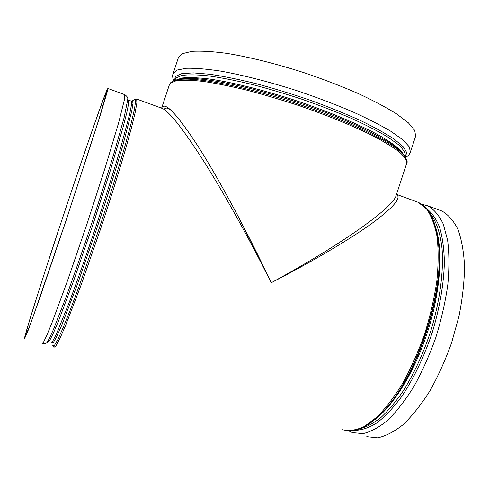 <?xml version="1.0" encoding="UTF-8"?>
<svg xmlns="http://www.w3.org/2000/svg" width="489" height="489" viewBox="0 0 489 489"><rect width="100%" height="100%" fill="white"/><g stroke="black" fill="none" stroke-linecap="round" stroke-linejoin="round"><path stroke-width="0.73" d="M161.627 108.13L169.383 84.786L170.368 83.24L176.205 80.74C182.531 79.915 191.425 80.123 202.874 81.376C215.704 83.271 230.405 86.211 246.982 90.202C264.304 94.756 282.104 100.043 300.374 106.076C327.526 115.471 352.477 125.697 371.872 135.282C383.682 141.48 392.887 147.085 399.489 152.091C404.513 156.651 406.921 160.38 406.714 163.277L396.114 195.484C393.614 207.006 343.822 243.29 271.212 282.77C313.406 260.979 349.99 239.213 372.013 223.32C393.572 207.367 401.726 197.733 396.463 194.42M161.614 108.179L161.877 107.8L162.605 108.546C170.178 112.476 184.316 130.71 205.019 163.247C225.282 195.508 249.934 239.965 271.212 282.77C247.367 231.859 219.084 179.261 198.057 146.297C176.694 113.582 164.555 100.85 161.639 108.106M65.043 210.533C85.123 150.166 106.302 89.255 106.938 91.254L99.249 118.234L66.95 217.77L34.022 314.036L29.303 326.97L25.379 336.09C25.061 333.205 45.159 270.191 65.043 210.533M65.025 210.484C83.595 154.683 103.045 98.454 107.183 89.475L107.88 88.466L107.146 92.042L100.031 116.021L66.975 217.898L39.872 297.697L28.454 329.635L24.45 338.932C24.138 335.919 44.725 271.383 65.025 210.484M262.446 265.405C254.243 247.996 244.696 228.907 233.809 208.137M171.78 110.899C167.929 107.69 165.404 107.225 164.2 109.493M405.522 157.391C407.85 156.272 409.47 154.518 410.387 152.128L415.632 136.18L414.703 130.374L408.425 122.88L396.64 113.937C386.114 107.36 373.162 100.496 357.777 93.338C341.273 86.18 323.657 79.395 304.934 72.977C276.676 63.851 249.213 57.005 226.584 53.332C212.538 51.467 201.04 50.801 192.091 51.333L182.586 53.607L178.375 57.714L173.082 73.65C172.305 75.557 172.562 77.928 173.846 80.771M366.768 436.659L377.575 437.82C385.57 436.194 394.073 431.811 403.07 424.678C412.184 415.943 421.078 404.764 429.752 391.133C438.065 376.316 445.351 360.185 451.616 342.728L458.982 316.218C462.484 298.541 464.342 281.927 464.55 266.383C463.816 251.872 461.616 239.549 457.955 229.408C453.584 220.722 448.242 214.598 441.928 211.022L439.183 210.019M124.64 94.615L124.713 98.466L118.668 122.69L105.276 167.385L86.859 224.353L67.69 280.221L52.28 321.982L46.981 334.977L43.509 342.239L41.889 343.914M127.776 99.401L124.059 117.812L114.261 152.336C107.58 174.457 99.811 198.87 90.966 225.57C82.054 252.19 73.778 275.937 66.131 296.817L53.961 328.26C50.997 335.161 48.808 339.672 47.39 341.799C47.537 342.881 45.795 343.614 42.158 343.993M48.173 341.652L49.902 340.063L53.423 333.046L58.711 320.472L73.863 280.075L92.494 226.028L110.239 170.875L122.996 127.488L126.73 112.971L128.576 103.864L128.613 100.159L131.407 101.18L131.462 104.915L129.695 114.041L120.557 148.149C113.925 170.747 105.239 198.412 95.74 227.079C86.168 255.668 76.718 282.446 68.796 303.541L56.455 333.926L52.849 340.912L51.027 342.471M131.089 101.064L132.36 100.911L134.866 99.114L135.624 101.339L134.377 109.567L131.003 123.919L125.514 144.084C118.705 167.776 109.469 197.446 99.236 228.345L79.157 286.157L70.337 309.745L63.038 327.942L57.598 340.044L54.163 345.882L52.72 345.723L53.973 347.361L55.972 345.809L59.805 338.675L65.44 325.833L81.327 284.402L100.618 228.815C110.404 199.274 119.298 170.759 126.028 147.476L131.572 127.305L135.202 112.336L136.883 102.916L136.694 99.041L134.365 99.475M51.785 342.789L53.167 342.856L56.504 337.037L61.797 325.106L77.506 284.109L97.115 227.55C107.122 197.348 116.186 168.332 122.898 145.135L131.712 111.266L133.014 103.148L132.36 100.911M177.678 79.731L177.507 79.206M402.82 155.092L403.443 154.762M405.118 156.78L403.113 154.328C392.196 142.232 347.734 120.435 294.995 103.014C242.275 85.557 193.583 76.547 177.605 79.75L174.536 80.52M169.383 84.786L170.649 82.751C172.122 81.308 174.439 80.306 177.605 79.75L180.447 79.016C196.26 75.844 243.932 84.628 295.442 101.681C346.958 118.699 390.466 140.074 401.273 152.048L403.113 154.328C406.714 158.913 407.918 161.896 406.714 163.277M405.192 156.89L406.793 152.696L403.248 146.761L394.268 139.218C385.607 133.466 374.342 127.238 360.479 120.532C345.338 113.692 328.724 106.975 310.637 100.379C292.171 94.053 273.981 88.472 256.053 83.643C238.815 79.395 223.442 76.266 209.928 74.261L193.241 72.879L181.706 73.65L175.502 76.37L174.414 80.563M174.701 80.465L176.022 78.02L181.853 75.447C188.106 74.542 196.835 74.658 208.027 75.795C220.539 77.555 234.848 80.349 250.943 84.169C267.746 88.54 284.983 93.65 302.667 99.493C320.13 105.624 336.475 111.95 351.701 118.485C365.87 124.958 377.801 131.076 387.49 136.847L398.388 144.616C403.223 149.163 405.522 152.904 405.283 155.844L405.02 156.639M404.336 155.728L400.674 150.361C396.102 146.113 389.226 141.29 380.045 135.887C359.904 124.719 329.109 111.7 295.814 100.557C262.434 89.646 229.952 81.736 207.122 78.698C196.529 77.562 188.131 77.335 181.932 78.014L175.789 80.147M410.387 152.128L409.287 146.816L402.85 139.817L390.907 131.327C380.289 125.031 367.257 118.399 351.811 111.425C335.246 104.426 317.599 97.721 298.865 91.321C270.613 82.17 243.204 75.123 220.692 71.107C206.725 68.992 195.319 68.038 186.474 68.258L177.128 70.037L173.082 73.65M174.255 79.102L174.854 80M415.583 201.358L418.162 202.305L426.487 208.84C431.237 215.612 434.77 224.879 437.074 236.639C438.547 249.726 438.468 264.567 436.824 281.169C434.244 298.443 430.179 316.047 424.629 333.969C418.339 351.591 411.102 367.905 402.93 382.911C394.44 396.744 385.79 408.119 376.982 417.038L364.274 426.518C356.212 430.247 348.92 431.304 342.41 429.709M345.045 430.461C356.952 432.936 370.454 425.778 385.552 408.981C416.402 375.424 442.747 296.34 438.933 248.742L438.468 242.874M396.487 194.353L418.162 202.305C430.149 207.788 437.074 223.271 438.933 248.742L439.085 250.698C442.728 296.707 417.826 372.575 388.009 406.078M429.678 212.941C436.047 220.478 440.424 232.856 442.117 249.433C443.719 272.434 439.678 302.233 430.516 331.817C423.034 354.207 413.877 374.006 403.052 391.212C395.821 401.695 388.547 410.375 381.231 417.245C374.018 422.985 367.178 426.763 360.705 428.572M355.277 430.302C361.952 430.179 369.195 427.686 377.007 422.82C385.032 416.542 393.119 407.985 401.255 397.135C413.284 379.403 424.128 356.872 432.276 332.392C439.782 307.715 443.939 283.143 444.385 261.835C444.03 248.357 442.411 236.762 439.525 227.055C436.011 218.601 431.598 212.379 426.292 208.387M374.721 419.733C393.871 405.363 415.198 370.772 427.881 330.955C440.565 291.138 443.12 250.857 435.913 228.186M348.791 430.925L352.477 432.582L362.917 433.627C370.68 431.915 378.963 427.441 387.771 420.198C396.701 411.353 405.454 400.057 414.018 386.31C422.251 371.383 429.507 355.142 435.791 337.587C441.304 319.727 445.302 302.178 447.79 284.934C449.324 268.357 449.275 253.516 447.649 240.423L443.291 224.09C439.159 215.453 434.055 209.396 427.985 205.906L425.344 204.94M107.88 88.466L124.903 94.713C129.182 98.063 127.299 98.772 127.751 100.545L127.812 99.689L128.613 100.159M162.605 108.546L136.694 99.041M441.928 211.022L427.985 205.906L421.426 204.109"/></g></svg>
